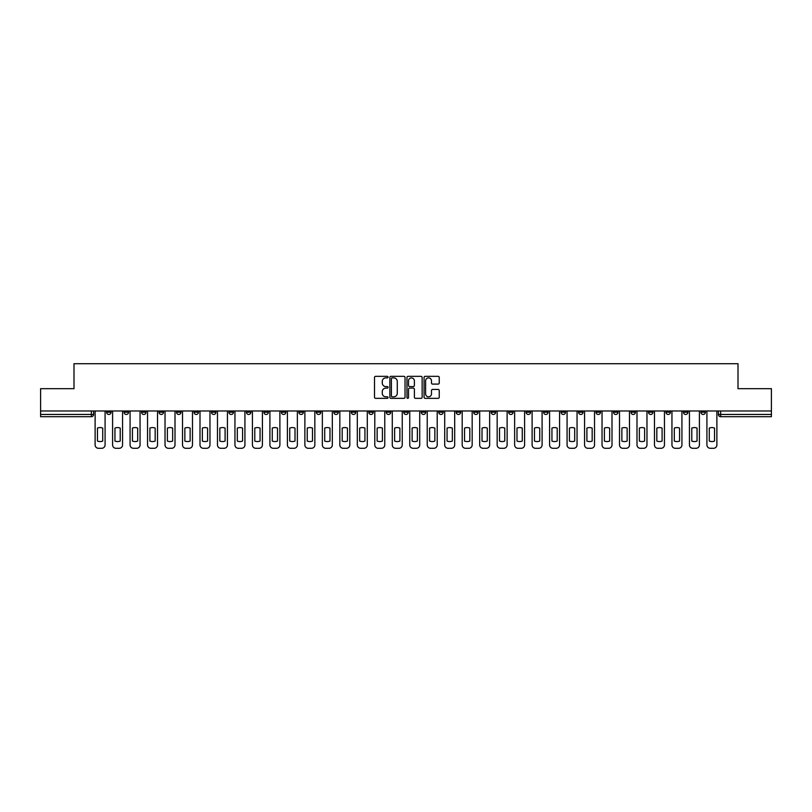 <?xml version="1.0" encoding="UTF-8"?>
<svg xmlns="http://www.w3.org/2000/svg" width="812" height="812" viewBox="0 0 812 812"><rect width="100%" height="100%" fill="white"/><g stroke="black" fill="none" stroke-linecap="round" stroke-linejoin="round"><path stroke-width="1.22" d="M388.075 377.113A0.771 0.771 0 0 0 387.304 376.342L375.621 376.342A1.096 1.096 0 0 0 374.515 377.448L374.515 397.241A1.096 1.096 0 0 0 375.621 398.347L387.304 398.347A0.771 0.771 0 0 0 388.075 397.575A0.771 0.771 0 0 0 387.304 396.804L385.791 396.804A3.522 3.522 0 0 1 382.269 393.282L382.269 391.638A3.522 3.522 0 0 1 385.791 388.116L387.304 388.116A0.771 0.771 0 0 0 388.075 387.344A0.771 0.771 0 0 0 387.304 386.573L385.791 386.573A3.522 3.522 0 0 1 382.269 383.051L382.269 381.407A3.522 3.522 0 0 1 385.791 377.885L387.304 377.885A0.771 0.771 0 0 0 388.075 377.113M683.44 410.984L683.44 412.222L687.926 412.222A2.243 2.243 0 0 1 685.683 414.455A2.243 2.243 0 0 1 683.44 412.222L683.44 410.984M578.56 410.984L578.56 412.222L583.046 412.222A2.243 2.243 0 0 1 580.803 414.455A2.243 2.243 0 0 1 578.56 412.222L578.56 410.984M561.082 410.984L561.082 412.222L565.558 412.222A2.243 2.243 0 0 1 563.325 414.455A2.243 2.243 0 0 1 561.082 412.222L561.082 410.984M456.202 410.984L456.202 412.222L460.678 412.222A2.243 2.243 0 0 1 458.445 414.455A2.243 2.243 0 0 1 456.202 412.222L456.202 410.984M438.724 410.984L438.724 412.222L443.2 412.222A2.243 2.243 0 0 1 440.957 414.455A2.243 2.243 0 0 1 438.724 412.222L438.724 410.984M421.235 410.984L421.235 412.222L425.721 412.222A2.243 2.243 0 0 1 423.478 414.455A2.243 2.243 0 0 1 421.235 412.222L421.235 410.984M386.279 410.984L386.279 412.222L390.765 412.222A2.243 2.243 0 0 1 388.522 414.455A2.243 2.243 0 0 1 386.279 412.222L386.279 410.984M351.322 412.222L351.322 410.984L351.322 412.222A2.243 2.243 0 0 0 353.555 414.455A2.243 2.243 0 0 1 351.322 412.222L355.798 412.222A2.243 2.243 0 0 1 353.555 414.455A2.243 2.243 0 0 0 355.798 412.222L355.798 410.984L355.798 412.222M333.844 412.222L333.844 410.984L333.844 412.222A2.243 2.243 0 0 0 336.077 414.455A2.243 2.243 0 0 1 333.844 412.222L338.32 412.222A2.243 2.243 0 0 1 336.077 414.455M316.355 412.222L316.355 410.984L316.355 412.222A2.243 2.243 0 0 0 318.598 414.455A2.243 2.243 0 0 1 316.355 412.222L320.841 412.222A2.243 2.243 0 0 1 318.598 414.455A2.243 2.243 0 0 0 320.841 412.222L320.841 410.984L320.841 412.222M298.877 410.984L298.877 412.222L303.363 412.222A2.243 2.243 0 0 1 301.12 414.455A2.243 2.243 0 0 1 298.877 412.222L298.877 410.984M281.399 410.984L281.399 412.222L285.885 412.222A2.243 2.243 0 0 1 283.642 414.455A2.243 2.243 0 0 1 281.399 412.222L281.399 410.984M263.92 410.984L263.92 412.222L268.396 412.222A2.243 2.243 0 0 1 266.163 414.455A2.243 2.243 0 0 1 263.92 412.222L263.92 410.984M246.442 412.222L246.442 410.984L246.442 412.222A2.243 2.243 0 0 0 248.675 414.455A2.243 2.243 0 0 1 246.442 412.222L250.918 412.222A2.243 2.243 0 0 1 248.675 414.455M211.475 412.222L211.475 410.984L211.475 412.222A2.243 2.243 0 0 0 213.718 414.455A2.243 2.243 0 0 1 211.475 412.222L215.962 412.222A2.243 2.243 0 0 1 213.718 414.455A2.243 2.243 0 0 0 215.962 412.222L215.962 410.984L215.962 412.222M193.997 412.222L193.997 410.984L193.997 412.222A2.243 2.243 0 0 0 196.24 414.455A2.243 2.243 0 0 1 193.997 412.222L198.483 412.222A2.243 2.243 0 0 1 196.24 414.455A2.243 2.243 0 0 0 198.483 412.222L198.483 410.984L198.483 412.222M176.519 412.222L176.519 410.984L176.519 412.222A2.243 2.243 0 0 0 178.762 414.455A2.243 2.243 0 0 1 176.519 412.222L181.005 412.222A2.243 2.243 0 0 1 178.762 414.455A2.243 2.243 0 0 0 181.005 412.222L181.005 410.984L181.005 412.222M159.04 412.222L159.04 410.984L159.04 412.222A2.243 2.243 0 0 0 161.284 414.455A2.243 2.243 0 0 1 159.04 412.222L163.516 412.222A2.243 2.243 0 0 1 161.284 414.455M141.562 412.222L141.562 410.984L141.562 412.222A2.243 2.243 0 0 0 143.795 414.455A2.243 2.243 0 0 1 141.562 412.222L146.038 412.222A2.243 2.243 0 0 1 143.795 414.455A2.243 2.243 0 0 0 146.038 412.222L146.038 410.984L146.038 412.222M124.074 412.222L124.074 410.984L124.074 412.222A2.243 2.243 0 0 0 126.317 414.455A2.243 2.243 0 0 1 124.074 412.222L128.56 412.222A2.243 2.243 0 0 1 126.317 414.455A2.243 2.243 0 0 0 128.56 412.222L128.56 410.984L128.56 412.222M438.145 384.096A1.096 1.096 0 0 0 439.241 383L439.241 377.448A1.096 1.096 0 0 0 438.145 376.342L425.163 376.342A1.096 1.096 0 0 0 424.067 377.448L424.067 397.241A1.096 1.096 0 0 0 425.163 398.347L438.145 398.347A1.096 1.096 0 0 0 439.241 397.241L439.241 390.531A1.096 1.096 0 0 0 438.145 389.435L432.593 389.435A1.096 1.096 0 0 0 431.487 390.531L431.487 393.861A2.943 2.943 0 0 1 428.543 396.804A2.943 2.943 0 0 1 425.61 393.861L425.61 380.828A2.943 2.943 0 0 1 428.543 377.885A2.943 2.943 0 0 1 431.487 380.828L431.487 383A1.096 1.096 0 0 0 432.593 384.096L438.145 384.096M40.6 410.984L40.6 388.684L73.993 388.684L73.993 363.705L738.006 363.705L738.006 388.684L771.4 388.684L771.4 410.984L40.6 410.984L40.6 414.455L93.603 414.455L93.603 410.984M405.036 377.448A1.096 1.096 0 0 0 403.94 376.342L390.958 376.342A1.096 1.096 0 0 0 389.861 377.448L389.861 397.241A1.096 1.096 0 0 0 390.958 398.347L403.94 398.347A1.096 1.096 0 0 0 405.036 397.241L405.036 377.448M408.06 376.342L421.042 376.342A1.096 1.096 0 0 1 422.138 377.448L422.138 397.241A1.096 1.096 0 0 1 421.042 398.347L415.49 398.347A1.096 1.096 0 0 1 414.384 397.241L414.384 389.212A1.096 1.096 0 0 0 413.288 388.116L409.603 388.116A1.096 1.096 0 0 0 408.507 389.212L408.507 397.575A0.771 0.771 0 0 1 407.736 398.347A0.771 0.771 0 0 1 406.964 397.575L406.964 377.448A1.096 1.096 0 0 1 408.06 376.342M718.397 410.984L718.397 414.455L771.4 414.455L771.4 416.698L720.64 416.698A2.243 2.243 0 0 1 718.397 414.455A2.243 2.243 0 0 0 720.64 416.698L720.64 410.984M771.4 410.984L771.4 414.455M93.603 414.455A2.243 2.243 0 0 1 91.36 416.698L40.6 416.698L40.6 414.455M705.405 410.984L705.405 412.222A2.243 2.243 0 0 1 703.162 414.455A2.243 2.243 0 0 1 700.918 412.222L705.405 412.222M700.918 410.984L700.918 412.222M687.926 410.984L687.926 412.222A2.243 2.243 0 0 1 685.683 414.455M670.438 410.984L670.438 412.222A2.243 2.243 0 0 1 668.205 414.455A2.243 2.243 0 0 1 665.962 412.222L670.438 412.222M665.962 410.984L665.962 412.222M652.96 410.984L652.96 412.222A2.243 2.243 0 0 1 650.716 414.455A2.243 2.243 0 0 1 648.483 412.222L652.96 412.222M648.483 410.984L648.483 412.222M635.481 410.984L635.481 412.222A2.243 2.243 0 0 1 633.238 414.455A2.243 2.243 0 0 1 630.995 412.222A2.243 2.243 0 0 0 633.238 414.455M630.995 410.984L630.995 412.222L635.481 412.222M618.003 410.984L618.003 412.222A2.243 2.243 0 0 1 615.76 414.455A2.243 2.243 0 0 1 613.517 412.222L618.003 412.222M613.517 410.984L613.517 412.222M600.525 410.984L600.525 412.222A2.243 2.243 0 0 1 598.282 414.455A2.243 2.243 0 0 1 596.038 412.222L600.525 412.222M596.038 410.984L596.038 412.222M583.046 410.984L583.046 412.222M565.558 410.984L565.558 412.222L565.558 410.984M548.08 410.984L548.08 412.222A2.243 2.243 0 0 1 545.837 414.455A2.243 2.243 0 0 1 543.604 412.222L548.08 412.222M543.604 410.984L543.604 412.222M530.601 410.984L530.601 412.222A2.243 2.243 0 0 1 528.358 414.455A2.243 2.243 0 0 1 526.115 412.222L530.601 412.222M526.115 410.984L526.115 412.222M513.123 410.984L513.123 412.222A2.243 2.243 0 0 1 510.88 414.455A2.243 2.243 0 0 1 508.637 412.222L513.123 412.222M508.637 410.984L508.637 412.222M495.645 410.984L495.645 412.222A2.243 2.243 0 0 1 493.402 414.455A2.243 2.243 0 0 1 491.158 412.222L495.645 412.222M491.158 410.984L491.158 412.222M478.156 410.984L478.156 412.222A2.243 2.243 0 0 1 475.923 414.455A2.243 2.243 0 0 1 473.68 412.222L478.156 412.222M473.68 410.984L473.68 412.222M460.678 410.984L460.678 412.222A2.243 2.243 0 0 1 458.445 414.455M443.2 410.984L443.2 412.222M425.721 412.222L425.721 410.984L425.721 412.222A2.243 2.243 0 0 1 423.478 414.455M408.243 410.984L408.243 412.222A2.243 2.243 0 0 1 406 414.455A2.243 2.243 0 0 1 403.757 412.222A2.243 2.243 0 0 0 406 414.455A2.243 2.243 0 0 0 408.243 412.222L403.757 412.222L403.757 410.984M390.765 412.222L390.765 410.984L390.765 412.222A2.243 2.243 0 0 1 388.522 414.455M373.276 410.984L373.276 412.222A2.243 2.243 0 0 1 371.043 414.455A2.243 2.243 0 0 1 368.8 412.222A2.243 2.243 0 0 0 371.043 414.455M368.8 410.984L368.8 412.222L373.276 412.222M338.32 410.984L338.32 412.222L338.32 410.984M303.363 412.222L303.363 410.984L303.363 412.222A2.243 2.243 0 0 1 301.12 414.455M285.885 412.222L285.885 410.984L285.885 412.222A2.243 2.243 0 0 1 283.642 414.455M268.396 412.222L268.396 410.984L268.396 412.222A2.243 2.243 0 0 1 266.163 414.455M250.918 410.984L250.918 412.222L250.918 410.984M233.44 412.222L233.44 410.984L233.44 412.222A2.243 2.243 0 0 1 231.197 414.455A2.243 2.243 0 0 1 228.954 412.222L233.44 412.222A2.243 2.243 0 0 1 231.197 414.455M228.954 410.984L228.954 412.222M163.516 410.984L163.516 412.222L163.516 410.984M111.082 410.984L111.082 412.222A2.243 2.243 0 0 1 108.838 414.455A2.243 2.243 0 0 1 106.595 412.222A2.243 2.243 0 0 0 108.838 414.455A2.243 2.243 0 0 0 111.082 412.222L111.082 410.984M106.595 410.984L106.595 412.222L111.082 412.222M392.166 377.885A0.771 0.771 0 0 0 391.404 378.656L391.404 396.033A0.771 0.771 0 0 0 392.166 396.804L393.759 396.804A3.522 3.522 0 0 0 397.281 393.282L397.281 381.407A3.522 3.522 0 0 0 393.759 377.885L392.166 377.885M414.384 380.879A2.943 2.943 0 0 0 411.44 377.935A2.943 2.943 0 0 0 408.507 380.879L408.507 385.477A1.096 1.096 0 0 0 409.603 386.573L413.288 386.573A1.096 1.096 0 0 0 414.384 385.477L414.384 380.879M97.47 428.086L97.47 441.058L97.47 428.086A7.003 7.003 0 0 1 102.728 428.086L102.728 441.058A7.003 7.003 0 0 1 97.47 441.058M95.116 444.935L95.116 410.984L95.116 444.935A3.36 3.36 0 0 0 98.475 448.295L101.723 448.295A3.36 3.36 0 0 0 105.083 444.935L105.083 410.984L105.083 444.935M102.728 428.086L102.728 441.058M98.475 448.295L101.723 448.295M114.949 428.086L114.949 441.058L114.949 428.086A7.003 7.003 0 0 1 120.217 428.086L120.217 441.058A7.003 7.003 0 0 1 114.949 441.058M112.594 444.935L112.594 410.984L112.594 444.935A3.36 3.36 0 0 0 115.954 448.295L119.202 448.295A3.36 3.36 0 0 0 122.561 444.935L122.561 410.984L122.561 444.935M132.427 428.086L132.427 441.058L132.427 428.086A7.003 7.003 0 0 1 137.695 428.086L137.695 441.058A7.003 7.003 0 0 1 132.427 441.058M130.072 444.935L130.072 410.984L130.072 444.935A3.36 3.36 0 0 0 133.432 448.295L136.68 448.295A3.36 3.36 0 0 0 140.05 444.935L140.05 410.984L140.05 444.935M120.217 428.086L120.217 441.058M115.954 448.295L119.202 448.295M137.695 428.086L137.695 441.058M133.432 448.295L136.68 448.295M149.905 428.086L149.905 441.058L149.905 428.086A7.003 7.003 0 0 1 155.173 428.086A7.003 7.003 0 0 0 149.905 428.086M155.173 441.058L155.173 428.086L155.173 441.058A7.003 7.003 0 0 1 149.905 441.058M147.551 444.935L147.551 410.984L147.551 444.935A3.36 3.36 0 0 0 150.91 448.295L154.168 448.295A3.36 3.36 0 0 0 157.528 444.935L157.528 410.984L157.528 444.935M167.384 428.086L167.384 441.058A7.003 7.003 0 0 0 172.651 441.058A7.003 7.003 0 0 1 167.384 441.058L167.384 428.086A7.003 7.003 0 0 1 172.651 428.086L172.651 441.058L172.651 428.086M165.029 444.935L165.029 410.984L165.029 444.935A3.36 3.36 0 0 0 168.399 448.295L171.647 448.295A3.36 3.36 0 0 0 175.006 444.935L175.006 410.984L175.006 444.935M184.862 428.086L184.862 441.058A7.003 7.003 0 0 0 190.13 441.058A7.003 7.003 0 0 1 184.862 441.058L184.862 428.086A7.003 7.003 0 0 1 190.13 428.086L190.13 441.058L190.13 428.086M182.517 444.935L182.517 410.984L182.517 444.935A3.36 3.36 0 0 0 185.877 448.295L189.125 448.295A3.36 3.36 0 0 0 192.485 444.935L192.485 410.984L192.485 444.935M150.91 448.295L154.168 448.295M168.399 448.295L171.647 448.295M185.877 448.295L189.125 448.295M202.35 428.086L202.35 441.058A7.003 7.003 0 0 0 207.608 441.058A7.003 7.003 0 0 1 202.35 441.058L202.35 428.086A7.003 7.003 0 0 1 207.608 428.086L207.608 441.058L207.608 428.086M199.996 444.935L199.996 410.984L199.996 444.935A3.36 3.36 0 0 0 203.355 448.295L206.603 448.295A3.36 3.36 0 0 0 209.963 444.935L209.963 410.984L209.963 444.935M203.355 448.295L206.603 448.295M219.829 428.086L219.829 441.058L219.829 428.086A7.003 7.003 0 0 1 225.097 428.086L225.097 441.058A7.003 7.003 0 0 1 219.829 441.058M217.474 444.935L217.474 410.984L217.474 444.935A3.36 3.36 0 0 0 220.834 448.295L224.082 448.295A3.36 3.36 0 0 0 227.441 444.935L227.441 410.984L227.441 444.935M225.097 428.086L225.097 441.058M220.834 448.295L224.082 448.295M237.307 428.086L237.307 441.058A7.003 7.003 0 0 0 242.575 441.058A7.003 7.003 0 0 1 237.307 441.058L237.307 428.086A7.003 7.003 0 0 1 242.575 428.086L242.575 441.058L242.575 428.086M234.952 444.935L234.952 410.984L234.952 444.935A3.36 3.36 0 0 0 238.312 448.295L241.56 448.295A3.36 3.36 0 0 0 244.93 444.935L244.93 410.984L244.93 444.935M238.312 448.295L241.56 448.295M254.785 428.086L254.785 441.058L254.785 428.086A7.003 7.003 0 0 1 260.053 428.086L260.053 441.058A7.003 7.003 0 0 1 254.785 441.058M252.43 444.935L252.43 410.984L252.43 444.935A3.36 3.36 0 0 0 255.79 448.295L259.048 448.295A3.36 3.36 0 0 0 262.408 444.935L262.408 410.984L262.408 444.935M260.053 428.086L260.053 441.058M255.79 448.295L259.048 448.295M272.264 428.086L272.264 441.058L272.264 428.086A7.003 7.003 0 0 1 277.531 428.086L277.531 441.058A7.003 7.003 0 0 1 272.264 441.058M269.909 444.935L269.909 410.984L269.909 444.935A3.36 3.36 0 0 0 273.279 448.295L276.527 448.295A3.36 3.36 0 0 0 279.886 444.935L279.886 410.984L279.886 444.935M289.742 428.086L289.742 441.058L289.742 428.086A7.003 7.003 0 0 1 295.01 428.086L295.01 441.058A7.003 7.003 0 0 1 289.742 441.058M287.397 444.935L287.397 410.984L287.397 444.935A3.36 3.36 0 0 0 290.757 448.295L294.005 448.295A3.36 3.36 0 0 0 297.365 444.935L297.365 410.984L297.365 444.935M307.23 428.086L307.23 441.058A7.003 7.003 0 0 0 312.488 441.058A7.003 7.003 0 0 1 307.23 441.058L307.23 428.086A7.003 7.003 0 0 1 312.488 428.086L312.488 441.058L312.488 428.086M304.876 444.935L304.876 410.984L304.876 444.935A3.36 3.36 0 0 0 308.235 448.295L311.483 448.295A3.36 3.36 0 0 0 314.843 444.935L314.843 410.984L314.843 444.935M324.709 428.086L324.709 441.058L324.709 428.086A7.003 7.003 0 0 1 329.976 428.086A7.003 7.003 0 0 0 324.709 428.086M329.976 441.058L329.976 428.086L329.976 441.058A7.003 7.003 0 0 1 324.709 441.058M322.354 444.935L322.354 410.984L322.354 444.935A3.36 3.36 0 0 0 325.713 448.295L328.962 448.295A3.36 3.36 0 0 0 332.321 444.935L332.321 410.984L332.321 444.935M342.187 428.086L342.187 441.058L342.187 428.086A7.003 7.003 0 0 1 347.455 428.086A7.003 7.003 0 0 0 342.187 428.086M347.455 441.058L347.455 428.086L347.455 441.058A7.003 7.003 0 0 1 342.187 441.058M339.832 444.935L339.832 410.984L339.832 444.935A3.36 3.36 0 0 0 343.192 448.295L346.44 448.295A3.36 3.36 0 0 0 349.81 444.935L349.81 410.984L349.81 444.935M359.665 428.086L359.665 441.058A7.003 7.003 0 0 0 364.933 441.058A7.003 7.003 0 0 1 359.665 441.058L359.665 428.086A7.003 7.003 0 0 1 364.933 428.086L364.933 441.058L364.933 428.086M357.31 444.935L357.31 410.984L357.31 444.935A3.36 3.36 0 0 0 360.67 448.295L363.928 448.295A3.36 3.36 0 0 0 367.288 444.935L367.288 410.984L367.288 444.935M277.531 428.086L277.531 441.058M273.279 448.295L276.527 448.295M295.01 428.086L295.01 441.058M290.757 448.295L294.005 448.295M308.235 448.295L311.483 448.295M325.713 448.295L328.962 448.295M343.192 448.295L346.44 448.295M360.67 448.295L363.928 448.295M377.144 428.086L377.144 441.058A7.003 7.003 0 0 0 382.411 441.058A7.003 7.003 0 0 1 377.144 441.058L377.144 428.086A7.003 7.003 0 0 1 382.411 428.086L382.411 441.058L382.411 428.086M374.789 444.935L374.789 410.984L374.789 444.935A3.36 3.36 0 0 0 378.159 448.295L381.407 448.295A3.36 3.36 0 0 0 384.766 444.935L384.766 410.984L384.766 444.935M378.159 448.295L381.407 448.295M394.622 428.086L394.622 441.058A7.003 7.003 0 0 0 399.89 441.058A7.003 7.003 0 0 1 394.622 441.058L394.622 428.086A7.003 7.003 0 0 1 399.89 428.086L399.89 441.058L399.89 428.086M392.277 444.935L392.277 410.984L392.277 444.935A3.36 3.36 0 0 0 395.637 448.295L398.885 448.295A3.36 3.36 0 0 0 402.244 444.935L402.244 410.984L402.244 444.935M395.637 448.295L398.885 448.295M412.11 428.086L412.11 441.058A7.003 7.003 0 0 0 417.378 441.058A7.003 7.003 0 0 1 412.11 441.058L412.11 428.086A7.003 7.003 0 0 1 417.378 428.086L417.378 441.058L417.378 428.086M409.755 444.935L409.755 410.984L409.755 444.935A3.36 3.36 0 0 0 413.115 448.295L416.363 448.295A3.36 3.36 0 0 0 419.723 444.935L419.723 410.984L419.723 444.935M413.115 448.295L416.363 448.295M429.589 428.086L429.589 441.058L429.589 428.086A7.003 7.003 0 0 1 434.856 428.086A7.003 7.003 0 0 0 429.589 428.086M434.856 441.058L434.856 428.086L434.856 441.058A7.003 7.003 0 0 1 429.589 441.058M427.234 444.935L427.234 410.984L427.234 444.935A3.36 3.36 0 0 0 430.593 448.295L433.841 448.295A3.36 3.36 0 0 0 437.211 444.935L437.211 410.984L437.211 444.935M430.593 448.295L433.841 448.295M447.067 428.086L447.067 441.058L447.067 428.086A7.003 7.003 0 0 1 452.335 428.086A7.003 7.003 0 0 0 447.067 428.086M452.335 441.058L452.335 428.086L452.335 441.058A7.003 7.003 0 0 1 447.067 441.058M444.712 444.935L444.712 410.984L444.712 444.935A3.36 3.36 0 0 0 448.072 448.295L451.33 448.295A3.36 3.36 0 0 0 454.69 444.935L454.69 410.984L454.69 444.935M448.072 448.295L451.33 448.295M464.545 428.086L464.545 441.058L464.545 428.086A7.003 7.003 0 0 1 469.813 428.086A7.003 7.003 0 0 0 464.545 428.086M469.813 441.058L469.813 428.086L469.813 441.058A7.003 7.003 0 0 1 464.545 441.058M462.19 444.935L462.19 410.984L462.19 444.935A3.36 3.36 0 0 0 465.56 448.295L468.808 448.295A3.36 3.36 0 0 0 472.168 444.935L472.168 410.984L472.168 444.935M465.56 448.295L468.808 448.295M482.023 428.086L482.023 441.058A7.003 7.003 0 0 0 487.291 441.058A7.003 7.003 0 0 1 482.023 441.058L482.023 428.086A7.003 7.003 0 0 1 487.291 428.086L487.291 441.058L487.291 428.086M479.679 444.935L479.679 410.984L479.679 444.935A3.36 3.36 0 0 0 483.038 448.295L486.286 448.295A3.36 3.36 0 0 0 489.646 444.935L489.646 410.984L489.646 444.935M483.038 448.295L486.286 448.295M499.512 428.086L499.512 441.058A7.003 7.003 0 0 0 504.77 441.058A7.003 7.003 0 0 1 499.512 441.058L499.512 428.086A7.003 7.003 0 0 1 504.77 428.086L504.77 441.058L504.77 428.086M497.157 444.935L497.157 410.984L497.157 444.935A3.36 3.36 0 0 0 500.517 448.295L503.765 448.295A3.36 3.36 0 0 0 507.124 444.935L507.124 410.984L507.124 444.935M500.517 448.295L503.765 448.295M516.99 428.086L516.99 441.058A7.003 7.003 0 0 0 522.258 441.058A7.003 7.003 0 0 1 516.99 441.058L516.99 428.086A7.003 7.003 0 0 1 522.258 428.086A7.003 7.003 0 0 0 516.99 428.086M522.258 428.086L522.258 441.058L522.258 428.086M514.635 444.935L514.635 410.984L514.635 444.935A3.36 3.36 0 0 0 517.995 448.295L521.243 448.295A3.36 3.36 0 0 0 524.603 444.935L524.603 410.984L524.603 444.935M517.995 448.295L521.243 448.295M534.469 428.086L534.469 441.058A7.003 7.003 0 0 0 539.736 441.058A7.003 7.003 0 0 1 534.469 441.058L534.469 428.086A7.003 7.003 0 0 1 539.736 428.086L539.736 441.058L539.736 428.086M532.114 444.935L532.114 410.984L532.114 444.935A3.36 3.36 0 0 0 535.473 448.295L538.721 448.295A3.36 3.36 0 0 0 542.091 444.935L542.091 410.984L542.091 444.935M535.473 448.295L538.721 448.295M551.947 428.086L551.947 441.058L551.947 428.086A7.003 7.003 0 0 1 557.215 428.086A7.003 7.003 0 0 0 551.947 428.086M557.215 441.058L557.215 428.086L557.215 441.058A7.003 7.003 0 0 1 551.947 441.058M549.592 444.935L549.592 410.984L549.592 444.935A3.36 3.36 0 0 0 552.952 448.295L556.21 448.295A3.36 3.36 0 0 0 559.569 444.935L559.569 410.984L559.569 444.935M552.952 448.295L556.21 448.295M569.425 428.086L569.425 441.058A7.003 7.003 0 0 0 574.693 441.058A7.003 7.003 0 0 1 569.425 441.058L569.425 428.086A7.003 7.003 0 0 1 574.693 428.086L574.693 441.058L574.693 428.086M567.07 444.935L567.07 410.984L567.07 444.935A3.36 3.36 0 0 0 570.44 448.295L573.688 448.295A3.36 3.36 0 0 0 577.048 444.935L577.048 410.984L577.048 444.935M570.44 448.295L573.688 448.295M586.903 428.086L586.903 441.058L586.903 428.086A7.003 7.003 0 0 1 592.171 428.086A7.003 7.003 0 0 0 586.903 428.086M592.171 441.058L592.171 428.086L592.171 441.058A7.003 7.003 0 0 1 586.903 441.058M584.559 444.935L584.559 410.984L584.559 444.935A3.36 3.36 0 0 0 587.918 448.295L591.166 448.295A3.36 3.36 0 0 0 594.526 444.935L594.526 410.984L594.526 444.935M587.918 448.295L591.166 448.295M604.392 428.086L604.392 441.058A7.003 7.003 0 0 0 609.65 441.058A7.003 7.003 0 0 1 604.392 441.058L604.392 428.086A7.003 7.003 0 0 1 609.65 428.086L609.65 441.058L609.65 428.086M602.037 444.935L602.037 410.984L602.037 444.935A3.36 3.36 0 0 0 605.397 448.295L608.645 448.295A3.36 3.36 0 0 0 612.004 444.935L612.004 410.984L612.004 444.935M605.397 448.295L608.645 448.295M621.87 428.086L621.87 441.058L621.87 428.086A7.003 7.003 0 0 1 627.138 428.086L627.138 441.058A7.003 7.003 0 0 1 621.87 441.058M619.515 444.935L619.515 410.984L619.515 444.935A3.36 3.36 0 0 0 622.875 448.295L626.123 448.295A3.36 3.36 0 0 0 629.483 444.935L629.483 410.984L629.483 444.935M627.138 428.086L627.138 441.058M622.875 448.295L626.123 448.295M639.348 428.086L639.348 441.058A7.003 7.003 0 0 0 644.616 441.058A7.003 7.003 0 0 1 639.348 441.058L639.348 428.086A7.003 7.003 0 0 1 644.616 428.086L644.616 441.058L644.616 428.086M636.994 444.935L636.994 410.984L636.994 444.935A3.36 3.36 0 0 0 640.353 448.295L643.601 448.295A3.36 3.36 0 0 0 646.971 444.935L646.971 410.984L646.971 444.935M640.353 448.295L643.601 448.295M656.827 428.086L656.827 441.058L656.827 428.086A7.003 7.003 0 0 1 662.095 428.086L662.095 441.058A7.003 7.003 0 0 1 656.827 441.058M654.472 444.935L654.472 410.984L654.472 444.935A3.36 3.36 0 0 0 657.832 448.295L661.09 448.295A3.36 3.36 0 0 0 664.449 444.935L664.449 410.984L664.449 444.935M662.095 428.086L662.095 441.058M657.832 448.295L661.09 448.295M674.305 428.086L674.305 441.058A7.003 7.003 0 0 0 679.573 441.058A7.003 7.003 0 0 1 674.305 441.058L674.305 428.086A7.003 7.003 0 0 1 679.573 428.086L679.573 441.058L679.573 428.086M671.95 444.935L671.95 410.984L671.95 444.935A3.36 3.36 0 0 0 675.32 448.295L678.568 448.295A3.36 3.36 0 0 0 681.928 444.935L681.928 410.984L681.928 444.935M675.32 448.295L678.568 448.295M691.783 428.086L691.783 441.058A7.003 7.003 0 0 0 697.051 441.058A7.003 7.003 0 0 1 691.783 441.058L691.783 428.086A7.003 7.003 0 0 1 697.051 428.086L697.051 441.058L697.051 428.086M689.439 444.935L689.439 410.984L689.439 444.935A3.36 3.36 0 0 0 692.798 448.295L696.046 448.295A3.36 3.36 0 0 0 699.406 444.935L699.406 410.984L699.406 444.935M692.798 448.295L696.046 448.295M709.272 428.086L709.272 441.058A7.003 7.003 0 0 0 714.53 441.058A7.003 7.003 0 0 1 709.272 441.058L709.272 428.086A7.003 7.003 0 0 1 714.53 428.086L714.53 441.058L714.53 428.086M706.917 444.935L706.917 410.984L706.917 444.935A3.36 3.36 0 0 0 710.277 448.295L713.525 448.295A3.36 3.36 0 0 0 716.884 444.935L716.884 410.984L716.884 444.935M710.277 448.295L713.525 448.295M91.36 410.984L91.36 416.698"/></g></svg>
